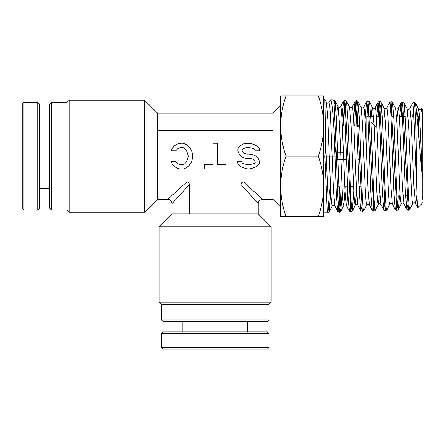 <?xml version="1.0" encoding="UTF-8"?>
<svg xmlns="http://www.w3.org/2000/svg" width="445" height="445" viewBox="0 0 445 445"><rect width="100%" height="100%" fill="white"/><g stroke="black" fill="none" stroke-linecap="round" stroke-linejoin="round"><path stroke-width="0.67" d="M271.161 302.172L159.193 302.172L161.346 304.324L269.008 304.324L271.161 302.172L271.161 226.805L258.245 213.889L258.245 203.554L241.018 184.603C241.073 182.94 241.935 182.077 243.604 182.022L262.55 199.243L243.604 182.022L272.885 182.022L272.885 113.113L280.639 105.365M272.885 182.022L272.885 199.243L280.639 206.997M337.421 186.082L338.79 186.082M348.941 186.082L353.508 186.082M359.032 186.082L360.467 186.082M336.509 159.627L346.572 159.627M358.086 159.627L359.538 159.627M267.289 321.546L163.07 321.546L161.346 319.827L269.008 319.827L267.289 321.546M157.474 182.022L157.474 199.243L144.553 212.165L144.553 100.197L157.474 113.113L157.474 182.022L186.755 182.022L167.81 199.243L186.755 182.022C188.419 182.077 189.281 182.94 189.342 184.603L172.115 203.554L189.342 184.603L189.342 213.889L172.115 213.889L159.193 226.805L271.161 226.805M258.245 213.889L189.342 213.889M161.346 304.324L161.346 319.827M269.008 304.324L269.008 319.827M159.193 302.172L159.193 226.805M49.812 208.288L49.812 104.074L51.537 102.35L51.537 210.012L49.812 208.288M69.192 212.165L67.039 210.012L67.039 102.35L69.192 100.197L69.192 212.165L144.553 212.165M67.039 102.35L51.537 102.35M67.039 210.012L51.537 210.012M69.192 100.197L144.553 100.197M181.293 143.262C184.592 142.739 192.418 146.616 192.568 156.178C192.418 165.74 184.592 169.617 181.293 169.1C176.604 168.855 173.183 166.347 171.036 161.563L175.847 161.563C177.271 163.654 179.085 164.728 181.293 164.795C184.586 165.284 186.911 162.414 188.263 156.178C186.911 149.948 184.586 147.078 181.293 147.568C179.085 147.629 177.271 148.708 175.847 150.799L171.036 150.799C173.183 146.016 176.604 143.507 181.293 143.262M259.318 161.563C259.93 165.128 256.342 167.637 248.555 169.1C240.762 167.637 237.174 165.128 237.786 161.563L242.097 161.563C239.799 165.401 257.31 165.401 255.013 161.563C254.601 159.616 252.448 158.537 248.555 158.337C240.272 159.638 233.764 148.647 240.94 145.47C245.479 140.448 261.187 144.998 259.318 150.799L255.013 150.799C256.131 148.313 246.708 146.361 243.988 148.513C239.683 149.876 243.582 154.587 248.555 154.026C255.046 154.504 258.634 157.018 259.318 161.563M241.018 184.603L241.018 213.889M157.474 130.34L272.885 130.34M213.027 143.262L213.027 164.795L204.411 164.795L204.411 169.1L225.943 169.1L225.943 164.795L217.332 164.795L217.332 143.262L213.027 143.262M336.281 152.735L343.468 152.735M358.381 126.274L356.912 126.274M346.872 126.274L345.403 126.274M371.074 122.675L371.074 121.941L375.38 126.274M371.074 121.941L369.712 121.941M416.948 116.562L418.445 116.562L418.445 132.504L418.445 116.562L419.485 115.522M422.75 134.941L422.133 113.67L421.599 108.508L422.75 109.731L422.75 200.105M366.763 159.916L366.763 116.562L367.987 116.562M369.472 116.562L373.589 116.562M376.392 116.562L380.97 116.562M392.473 116.562L393.797 116.562M399.376 116.562L402.491 116.562M403.977 116.562L405.295 116.562M405.567 195.8L406.986 195.8M360.489 186.755L359.059 186.755M353.536 186.755L348.969 186.755M347.539 186.755L344.819 186.755M338.817 186.755L337.449 186.755M327.298 186.755L325.924 186.755M358.353 125.607L356.884 125.607M346.85 125.607L345.381 125.607M422.75 202.631L417.755 207.826L415.424 203.365L413.984 187.05L411.108 120.2L410.385 111.083L409.667 108.825L412.537 103.318L414.117 102.35L415.586 103.318L418.65 109.181L418.055 110.499L417.466 116.562M421.599 108.508L421.181 109.181L422.133 113.67M334.056 102.272L333.516 99.83L330.635 99.736C331.825 100.82 333.016 112.268 334.206 134.073C334.362 141.254 335.091 148.624 336.392 156.178L334.056 102.272M329.467 189.826L328.705 205.345L327.937 212.437L327.175 209.879L324.878 156.178C325.651 149.259 325.879 142.495 325.562 135.886L324.883 99.558L323.704 99.519M341.098 186.755L340.186 205.518L339.274 212.354L338.556 208.104L337.833 195.945L336.392 156.178L329.278 156.178L327.859 119.894L326.441 102.534L324.883 99.558M330.724 191.584L329.228 211.753L327.759 212.71L323.704 212.838L323.704 186.327C323.559 196.607 321.763 206.652 318.314 216.47L323.704 216.47L323.704 126.035C323.559 136.315 321.763 146.361 318.314 156.178C321.768 166.024 323.559 176.07 323.704 186.327M286.024 156.178C282.575 146.338 280.778 136.292 280.639 126.035L280.639 216.47L286.024 216.47C282.575 206.63 280.778 196.579 280.639 186.327C280.784 176.048 282.575 166.002 286.024 156.178L318.314 156.178M286.024 216.47L318.314 216.47M286.024 95.892L280.639 95.892L280.639 126.035C280.784 115.756 282.575 105.71 286.024 95.892L318.314 95.892C321.768 105.732 323.559 115.783 323.704 126.035L323.704 95.892L318.314 95.892M332.287 205.885L331.536 203.17L330.785 192.652L329.278 156.178L326.235 156.178L328.477 208.588L329.228 211.753L332.287 205.885C333.133 205.023 333.984 205.023 334.829 205.885L333.455 190.165L330.552 117.586L329.784 105.877L329.022 102.534L330.635 99.736M417.833 207.86C417.466 207.876 417.093 201.29 416.731 188.102L415.864 125.084L414.99 108.391L414.117 102.35M413.349 106.922L412.749 116.562M409.072 206.146L408.354 210.196L402.603 101.988L404.071 102.956L407.136 108.819C407.976 109.676 408.822 109.676 409.667 108.825M401.841 106.589L401.223 116.562M398.225 195.8L397.557 206.48M396.84 210.557L391.088 101.632L390.326 106.255M386.043 206.819L385.331 210.913L379.574 101.271L381.042 102.233L384.102 108.102C384.947 108.953 385.793 108.953 386.638 108.102L389.514 102.595L391.088 101.632L392.557 102.595L395.622 108.463C396.462 109.314 397.307 109.314 398.153 108.463L397.196 116.562M378.812 105.927L378.167 116.562M374.529 207.153L373.817 211.275L368.06 100.909L369.528 101.877L368.772 105.042M361.54 206.936L360.728 210.669L362.302 211.631L356.545 100.553L355.638 107.201L354.732 125.607M350.738 195.828L349.976 207.793L349.219 211.03L350.788 211.992L345.031 100.192L344.118 106.939L343.206 125.607M325.562 135.886L326.235 156.178L324.878 156.178M415.864 125.084L416.047 113.558C416.175 111.94 416.375 112.029 416.648 113.837C418.411 128.961 420.241 156.718 422.222 176.704C422.344 178.35 422.516 178.545 422.75 177.299M280.639 186.327L280.639 210.012M267.289 349.108L163.07 349.108L161.346 347.389L269.008 347.389L267.289 349.108M161.346 333.605L163.07 331.887L267.289 331.887L269.008 333.605L161.346 333.605L161.346 347.389M22.25 208.288L22.25 104.074L23.974 102.35L23.974 210.012L22.25 208.288M37.753 102.35L39.477 104.074L39.477 208.288L37.753 210.012L37.753 102.35L23.974 102.35M416.648 113.837L415.586 103.318M407.598 205.612L406.786 209.228L408.354 210.196L409.828 209.228L409.111 206.524L408.388 196.156L405.512 121.034L404.071 102.956M399.543 195.8L398.314 209.589L397.596 206.858L396.873 196.412L393.997 120.779L392.557 102.595M391.8 105.715L391.077 116.562M379.335 195.8L378.345 204.444C379.179 203.588 380.03 203.588 380.887 204.444L383.757 209.951L385.331 210.913L386.8 209.951L386.076 207.192L385.359 196.662L382.483 120.517L381.042 102.233M380.286 105.376L379.552 116.562M362.302 211.636L363.771 210.674L366.83 204.806C367.676 203.949 368.527 203.949 369.372 204.806L372.243 210.313L373.817 211.275L375.285 210.313L374.562 207.526L373.845 196.918L370.969 120.261L369.528 101.877L372.587 107.74L371.959 109.398L371.325 116.562M363.771 210.674L363.048 207.86L362.33 197.174L359.454 120L358.014 101.516L357.252 104.725L356.495 116.668M353.753 191.1L352.256 211.03L351.533 208.199L350.816 197.435L347.934 119.744L346.499 101.154L345.737 104.397L344.981 116.406M342.238 191.339L340.742 211.392L340.019 208.533L339.301 197.697L336.42 119.488L334.985 100.793L334.228 104.035M422.222 176.704L420.436 132.688L419.54 116.301L418.65 109.181C419.49 110.032 420.336 110.032 421.181 109.181M409.828 209.228L412.888 203.359L412.17 201.107L411.453 192.006L408.571 125.178L407.136 108.819M396.84 210.552L398.314 209.589L401.373 203.721L400.656 201.44L399.938 192.262L397.057 124.923L395.622 108.463M386.8 209.951L389.859 204.083L389.141 201.769L388.418 192.518L385.542 124.667L384.102 108.102M375.285 210.313L378.345 204.444L377.627 202.102L376.904 192.768L374.028 124.405L372.587 107.74C373.433 108.597 374.278 108.597 375.124 107.74L378 102.233L376.748 116.562M366.83 204.806L366.113 202.442L365.389 193.03L362.514 124.149L361.073 107.379C361.918 108.235 362.764 108.235 363.615 107.379L366.485 101.877L365.078 119.61M356.584 191.606L355.316 205.167L354.593 202.775L353.875 193.286L350.999 123.894L349.559 107.017C350.404 107.879 351.25 107.874 352.101 107.017L354.971 101.516L353.564 119.355M345.326 186.755L343.801 205.529L343.078 203.115L342.361 193.547L339.479 123.632L338.044 106.655L337.266 109.626L336.481 120.901M416.62 195.8L416.019 201.997L415.424 203.365C414.584 202.514 413.739 202.514 412.888 203.359M401.373 203.721C402.23 202.876 403.075 202.876 403.91 203.727L402.469 187.312L399.593 119.944L398.87 110.744L398.153 108.463L401.028 102.956L399.805 116.562M389.859 204.083C390.704 203.232 391.55 203.232 392.395 204.083L390.96 187.573L388.079 119.683L387.361 110.41L386.638 108.102M380.887 204.444L379.446 187.829L376.565 119.427L375.847 110.076L375.124 107.74M369.372 204.806L367.932 188.085L365.05 119.171L364.333 109.743L363.615 107.379M359.638 186.755L359.321 192.88M350.788 211.992L352.256 211.03L355.316 205.167C354.715 204.778 358.142 204.06 357.858 205.167L356.417 188.335L353.541 118.915L352.818 109.409L352.101 107.017M347.806 193.136L347.078 203.003L346.344 205.523L344.903 188.591L342.027 118.659L341.304 109.075L340.586 106.655L343.457 101.154L342.049 119.093M416.731 188.102L413.589 109.815L413.066 104.469L412.537 103.318M403.91 203.727L406.786 209.228L405.345 191.205L402.464 116.05L401.746 105.66L401.028 102.956L402.603 101.988M392.395 204.083L395.271 209.589L393.831 191.461L390.949 115.789L390.232 105.326L389.514 102.595M385.242 195.8L384.569 206.274M383.757 209.951L382.316 191.723L379.44 115.533L378.717 104.987L378 102.233L379.574 101.271M373.739 195.8L373.055 206.608M372.243 210.313L370.802 191.973L367.926 115.277L367.203 104.653L366.485 101.877L368.06 100.909M357.858 205.167L360.728 210.669L359.293 192.229L356.412 115.021L355.694 104.319L354.971 101.516L356.545 100.553L358.014 101.516L361.073 107.379M339.624 186.755L338.667 205.724L338.183 210.413L337.705 211.392L339.274 212.354L340.742 211.392L343.801 205.529C344.641 204.672 345.492 204.667 346.344 205.523L349.219 211.03L347.779 192.479L344.897 114.766L344.18 103.985L343.457 101.154L345.031 100.192L346.499 101.154L349.559 107.017M334.829 205.885L337.705 211.392L336.325 194.053L334.206 134.073M327.281 186.327L325.912 186.327M157.474 199.243L167.81 199.243C169.901 199.015 171.336 200.45 172.115 203.554L172.115 213.889M258.245 203.554C258.011 201.457 259.446 200.022 262.55 199.243L272.885 199.243M157.474 113.113L272.885 113.113M333.516 99.83L334.985 100.793L338.044 106.655C338.89 107.518 339.735 107.518 340.586 106.655M395.271 209.589L396.845 210.557M326.441 102.534C326.903 103.368 327.765 103.368 329.022 102.534M269.008 333.605L269.008 347.389M247.476 321.546L247.476 331.887M182.878 321.546L182.878 331.887M37.753 210.012L23.974 210.012M49.812 188.48L39.477 188.48M49.812 123.882L39.477 123.882"/></g></svg>
